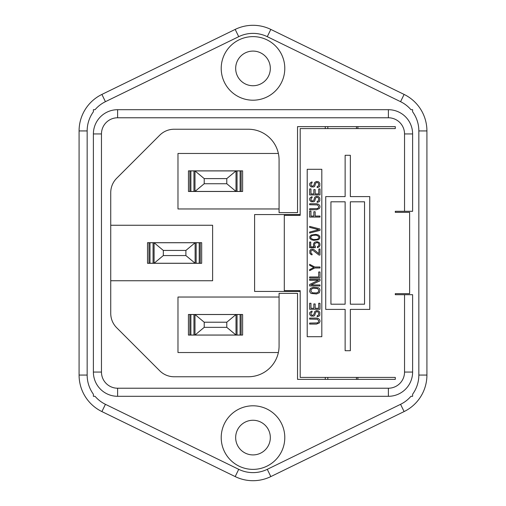 <?xml version="1.0" encoding="UTF-8"?>
<svg xmlns="http://www.w3.org/2000/svg" width="506" height="506" viewBox="0 0 506 506"><rect width="100%" height="100%" fill="white"/><g stroke="black" fill="none" stroke-linecap="round" stroke-linejoin="round"><path stroke-width="0.76" d="M253 85.735A17.324 17.324 0 0 1 248.478 51.688A17.324 17.324 0 0 1 270.096 65.597A17.324 17.324 0 0 1 253 85.735M253 100.201A31.789 31.789 0 0 0 283.689 60.119A31.789 31.789 0 0 0 244.708 37.722A31.789 31.789 0 0 0 253 100.201M248.478 454.312A17.324 17.324 0 0 0 270.179 439.866A17.324 17.324 0 0 0 254.088 420.296A17.324 17.324 0 0 0 248.478 454.312M261.292 406.9A31.789 31.789 0 0 1 253 469.378A31.789 31.789 0 0 1 222.311 429.297A31.789 31.789 0 0 1 261.292 406.9M310.962 308.268L310.962 303.271L309.64 303.271L309.64 309.267L320.026 309.267L320.026 303.271L318.704 303.271L318.704 308.268L315.162 308.268L315.162 303.942L313.84 303.942L313.84 308.268L310.962 308.268M307.205 336.699L321.816 336.699L321.816 169.301L307.205 169.301L307.205 336.699M316.49 318.084L309.64 318.084L309.64 319.084L317.376 319.254L318.704 320.747L318.483 322.082L317.376 322.917L309.64 323.081L309.64 324.08L316.49 324.08L319.362 322.917L320.026 321.418L319.805 319.918L318.483 318.584L316.49 318.084M312.069 312.094L312.069 311.095L311.405 311.266L309.862 312.43L309.64 313.258L309.862 314.757L311.184 316.092L313.84 316.092L314.719 315.421L315.605 312.43L316.712 311.595L318.04 311.93L318.704 313.094L318.483 315.093L317.154 315.757L317.154 316.756L319.141 316.092L319.805 315.257L319.805 312.259L318.483 310.931L316.49 310.595L314.719 311.595L313.84 314.593L312.733 315.257L311.626 315.093L310.962 314.093L311.184 312.594L312.069 312.094M309.64 291.292L310.298 292.791L311.184 293.455L316.49 293.954L319.362 292.791L320.026 289.957L319.362 288.464L318.483 287.794L313.176 287.294L310.298 288.464L309.64 291.292M320.026 284.967L310.962 284.967L320.026 280.805L320.026 279.306L309.64 279.306L309.64 280.305L318.483 280.305L309.64 284.467L309.64 285.966L320.026 285.966L320.026 284.967M309.64 277.977L320.026 277.977L320.026 271.981L318.704 271.981L318.704 276.978L309.64 276.978L309.64 277.977M309.64 264.328L309.64 265.327L313.84 267.491L309.64 269.654L309.64 270.653L314.719 267.99L320.026 267.99L320.026 266.991L314.719 266.991L309.64 264.328M318.925 255.005L320.026 255.005L320.026 249.015L318.925 249.015L318.925 253.677L313.397 249.18L311.184 249.18L309.862 250.514L309.862 253.342L311.184 254.676L312.069 254.841L312.069 254.006L310.962 253.177L310.962 250.85L312.512 250.015L318.925 255.005M315.383 246.517L314.504 245.189L314.719 243.525L316.933 242.526L318.261 243.025L318.925 244.189L318.704 245.853L317.376 246.688L317.376 247.687L319.141 246.852L320.026 245.189L319.805 243.354L319.141 242.526L317.154 241.691L315.162 242.026L314.283 242.526L313.397 244.189L313.619 246.017L314.283 246.852L310.741 246.852L310.741 242.026L309.64 242.026L309.64 247.687L315.383 247.687L315.383 246.517M313.84 240.363L318.483 239.692L319.805 238.364L319.805 236.365L318.483 235.037L315.826 234.367L311.184 235.037L309.862 236.365L309.862 238.364L311.184 239.692L313.84 240.363M320.026 229.041L309.64 226.378L309.64 227.377L318.704 229.711L309.64 232.039L309.64 233.038L320.026 230.375L320.026 229.041M320.026 216.062L315.162 216.062L315.162 211.736L313.84 211.736L313.84 216.062L310.962 216.062L310.962 211.065L309.64 211.065L309.64 217.061L320.026 217.061L320.026 216.062M316.49 203.747L309.64 203.747L309.64 204.74L317.376 204.911L318.704 206.41L318.483 207.738L317.376 208.573L309.64 208.738L309.64 209.737L316.49 209.737L319.362 208.573L320.026 207.074L319.805 205.575L318.483 204.247L316.49 203.747M312.069 197.751L312.069 196.752L311.405 196.923L309.862 198.086L309.64 198.915L309.862 200.414L311.184 201.749L313.84 201.749L314.719 201.084L315.605 198.086L316.712 197.251L318.04 197.587L318.704 198.75L318.483 200.749L317.154 201.413L317.154 202.413L319.141 201.749L319.805 200.914L319.805 197.922L318.483 196.587L316.49 196.252L314.719 197.251L313.84 200.25L312.733 200.914L311.626 200.749L310.962 199.75L311.184 198.251L312.069 197.751M318.704 188.934L318.704 193.924L315.162 193.924L315.162 189.598L313.84 189.598L313.84 193.924L310.962 193.924L310.962 188.934L309.64 188.934L309.64 194.924L320.026 194.924L320.026 188.934L318.704 188.934M312.069 182.938L312.069 181.939L311.405 182.109L309.862 183.273L309.64 184.108L309.862 185.601L311.184 186.935L313.84 186.935L314.719 186.271L315.605 183.273L316.712 182.438L318.04 182.774L318.704 183.937L318.483 185.936L317.154 186.6L317.154 187.6L319.141 186.935L319.805 186.1L319.805 183.109L318.483 181.774L316.49 181.445L314.719 182.438L313.84 185.436L312.733 186.1L311.626 185.936L310.962 184.937L311.184 183.438L312.069 182.938M404.534 211.299L404.534 133.932L412.611 133.932L412.611 211.299L395.294 211.299L395.294 212.356L395.294 211.299M404.534 133.932A16.154 16.154 0 0 0 388.38 117.778L117.62 117.778A16.154 16.154 0 0 0 101.466 133.932L101.466 372.068A16.154 16.154 0 0 0 117.62 388.222L388.38 388.222A16.154 16.154 0 0 0 404.534 372.068L404.534 294.701L395.294 294.701L395.294 293.644L409.62 293.644L409.62 212.356L395.294 212.356M395.294 379.373L395.294 377.413L300.191 377.413L300.191 290.646L284.296 290.646L284.296 215.354L300.191 215.354L300.191 128.587L395.294 128.587L395.294 126.626L297.534 126.626L297.534 212.634L279.072 212.634L279.072 159.985A30.746 30.746 0 0 0 248.326 129.239L174.127 129.239A20.322 20.322 0 0 0 159.757 135.191L116.696 178.251A20.322 20.322 0 0 0 110.738 192.622L110.738 313.378A20.322 20.322 0 0 0 116.696 327.749L159.757 370.809A20.322 20.322 0 0 0 174.127 376.761L248.301 376.761A30.771 30.771 0 0 0 279.072 345.984L279.072 293.366L297.534 293.366L297.534 379.373L395.294 379.373L395.294 377.413M93.389 394.218L93.389 396.299L95.039 396.299A32.542 32.542 0 0 0 105.431 404.319L238.724 469.328A32.567 32.567 0 0 0 267.276 469.328L400.569 404.319A32.542 32.542 0 0 0 410.961 396.299L412.611 396.299L412.611 394.218A32.542 32.542 0 0 0 418.841 375.066L418.841 130.934A32.542 32.542 0 0 0 412.611 111.782L412.611 109.701L410.961 109.701A32.542 32.542 0 0 0 400.569 101.681L267.276 36.672A32.567 32.567 0 0 0 238.724 36.672L105.431 101.681A32.542 32.542 0 0 0 95.039 109.701L93.389 109.701L93.389 111.782A32.542 32.542 0 0 0 87.159 130.934L87.159 375.066A32.542 32.542 0 0 0 93.389 394.218L93.389 396.299L95.039 396.299M395.294 294.701L395.294 293.644M388.38 117.778L388.38 109.701A24.231 24.231 0 0 1 412.611 133.932A24.231 24.231 0 0 0 388.38 109.701L117.62 109.701A24.231 24.231 0 0 0 93.389 133.932L93.389 372.068A24.231 24.231 0 0 0 117.62 396.299L388.38 396.299A24.231 24.231 0 0 0 412.611 372.068L412.611 294.701L404.534 294.701M101.896 94.426A40.619 40.619 0 0 0 79.081 130.934L79.081 375.066A40.619 40.619 0 0 0 101.896 411.574L235.182 476.589A40.644 40.644 0 0 0 270.818 476.589L404.104 411.574A40.619 40.619 0 0 0 426.919 375.066L426.919 130.934A40.619 40.619 0 0 0 404.104 94.426L270.818 29.411A40.644 40.644 0 0 0 235.182 29.411L101.896 94.426L105.431 101.681M95.039 109.701L93.389 109.701L93.389 111.782M410.961 396.299L412.611 396.299L412.611 394.218M412.611 111.782L412.611 109.701L410.961 109.701M325.276 377.413L325.276 379.373M357.894 379.373L357.894 377.413M395.294 128.587L395.294 126.626M357.894 126.626L357.894 128.587M325.276 126.626L325.276 128.587M278.376 153.47L177.979 153.47L177.979 208.965L279.072 208.965M188.46 191.483L242.621 191.483L242.621 170.864L188.46 170.864L188.46 191.483M110.738 280.748L212.615 280.748L212.615 225.252L110.738 225.252M147.512 263.31L201.673 263.31L201.673 242.69L147.512 242.69L147.512 263.31M149.991 263.259L148.966 263.259L148.966 242.741L149.991 242.741L149.991 263.259L154.096 263.259L163.324 255.562L163.324 250.438L154.096 242.741L154.096 263.259L200.256 263.259L200.256 242.741L196.151 242.741L196.151 263.259M196.151 242.741L149.991 242.741M300.191 206.884L300.191 215.354M300.191 290.646L300.191 299.116M117.62 388.222L117.62 396.299L388.38 396.299A24.231 24.231 0 0 0 412.611 372.068L404.534 372.068M388.38 109.701L117.62 109.701A24.231 24.231 0 0 0 93.389 133.932L101.466 133.932M356.471 379.373L356.471 377.413M300.191 291.431L254.594 291.431L254.594 214.569L284.296 214.569L284.296 215.354M300.191 214.569L284.296 214.569M356.471 126.626L356.471 128.587M327.812 126.626L327.812 128.587M284.296 291.431L284.296 290.646M327.812 379.373L327.812 377.413M279.072 297.035L177.979 297.035L177.979 352.53L278.37 352.53M188.428 335.073L242.621 335.073L242.621 314.492L188.428 314.492L188.428 335.073M190.882 335.042L189.858 335.042L189.858 314.523L190.882 314.523L190.882 335.042L194.987 335.042L204.215 327.344L204.215 322.214L226.783 322.214L226.783 327.344L204.215 327.344M240.116 314.523L240.116 335.042L241.147 335.042L241.147 314.523L190.882 314.523M240.116 335.042L194.987 335.042L194.987 314.523L204.215 322.214M241.147 314.523L241.147 335.042M226.783 322.214L236.017 314.523L236.017 335.042L226.783 327.344M190.882 191.432L189.858 191.432L189.858 170.914L190.882 170.914L190.882 191.432L194.987 191.432L204.215 183.735L204.215 178.605L226.783 178.605L226.783 183.735L204.215 183.735M240.116 170.914L240.116 191.432L241.147 191.432L241.147 170.914L190.882 170.914M240.116 191.432L194.987 191.432L194.987 170.914L204.215 178.605M241.147 170.914L241.147 191.432M226.783 178.605L236.017 170.914L236.017 191.432L226.783 183.735M185.892 250.438L185.892 255.562L195.126 263.259L195.126 242.741L185.892 250.438L163.324 250.438M185.892 255.562L163.324 255.562M345.136 350.702L350.348 350.702L350.348 309.406L369.76 309.406L369.76 196.594L350.348 196.594L350.348 155.298L345.136 155.298L345.136 196.594L325.725 196.594L325.725 309.406L345.136 309.406L345.136 350.702M345.136 304.195L330.937 304.195L330.937 201.805L345.136 201.805L345.136 304.195M350.348 201.805L364.548 201.805L364.548 304.195L350.348 304.195L350.348 201.805M310.962 291.292L311.184 289.293L313.176 288.293L317.376 288.464L318.704 289.957L318.483 291.956L316.49 292.955L312.291 292.791L310.962 291.292M314.062 239.528L312.733 239.363L310.962 238.2L310.741 237.365L311.405 236.036L312.733 235.366L315.605 235.201L316.933 235.366L318.704 236.53L318.925 237.365L318.261 238.699L316.933 239.363L314.062 239.528M87.159 130.934L79.081 130.934M87.159 375.066L79.081 375.066M105.431 404.319L101.896 411.574M238.724 469.328L235.182 476.589M267.276 469.328L270.818 476.589M400.569 404.319L404.104 411.574M418.841 375.066L426.919 375.066M418.841 130.934L426.919 130.934M400.569 101.681L404.104 94.426M267.276 36.672L270.818 29.411M238.724 36.672L235.182 29.411M388.38 388.222L388.38 396.299M101.466 372.068L93.389 372.068A24.231 24.231 0 0 0 117.62 396.299M117.62 117.778L117.62 109.701M237.042 314.523L237.042 335.042M193.956 314.523L193.956 335.042M237.042 170.914L237.042 191.432M193.956 170.914L193.956 191.432M153.071 242.741L153.071 263.259M199.231 242.741L199.231 263.259"/></g></svg>
